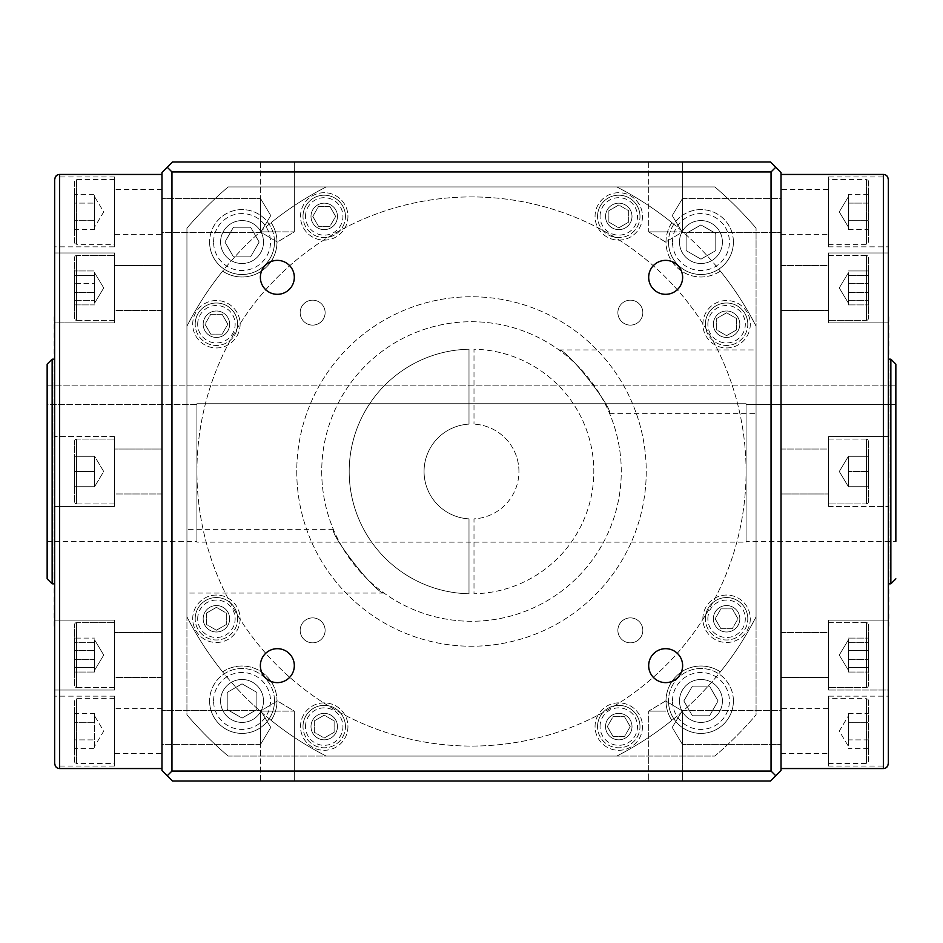 <?xml version="1.0" encoding="UTF-8"?>
<svg xmlns="http://www.w3.org/2000/svg" width="943" height="943" viewBox="0 0 943 943"><rect width="100%" height="100%" fill="white"/><g stroke="black" fill="none" stroke-linecap="round" stroke-linejoin="round"><path stroke-width="0.71" stroke-dasharray="4.71 3.54" d="M895.85 364.163L895.85 541.388L895.85 404.523L746.078 404.523L746.078 403.734L196.922 403.734L196.922 404.523L47.15 404.523L47.15 453.241L47.15 385.133L47.15 404.523L196.922 404.523L196.922 541.388L47.15 541.388L47.15 364.163M746.078 541.388L746.078 404.523L746.078 541.388L895.85 541.388L895.85 385.133L895.85 404.523L746.078 404.523L746.078 403.734L746.078 542.142L196.922 542.142L196.922 403.734L196.922 542.142M746.078 542.142L746.078 403.734L196.922 403.734L196.922 541.388M260.374 277.348A16.974 16.974 0 0 0 277.348 294.322A16.974 16.974 0 0 0 294.322 277.348A16.974 16.974 0 0 0 277.348 260.374A16.974 16.974 0 0 0 260.374 277.348M648.678 277.348A16.974 16.974 0 0 0 665.652 294.322A16.974 16.974 0 0 0 682.626 277.348A16.974 16.974 0 0 0 665.652 260.374A16.974 16.974 0 0 0 648.678 277.348M648.678 665.652A16.974 16.974 0 0 0 665.652 682.626A16.974 16.974 0 0 0 682.626 665.652A16.974 16.974 0 0 0 665.652 648.678A16.974 16.974 0 0 0 648.678 665.652M260.374 665.652A16.974 16.974 0 0 0 277.348 682.626A16.974 16.974 0 0 0 294.322 665.652A16.974 16.974 0 0 0 277.348 648.678A16.974 16.974 0 0 0 260.374 665.652M161.972 768.545L161.972 174.455L161.972 768.545M260.574 232.544L161.972 232.544L161.972 198.596L161.972 232.544L161.972 198.596L161.972 232.544L260.574 232.544L260.574 198.596L161.972 198.596L260.574 198.596L260.574 232.544L260.574 198.596L260.574 232.544L270.771 215.57L260.574 198.596L270.771 215.57L260.574 232.544M260.574 744.404L161.972 744.404L161.972 710.456L161.972 744.404L161.972 710.456L161.972 744.404L260.574 744.404L260.574 710.456L161.972 710.456L260.574 710.456L260.574 744.404L260.574 710.456L260.574 744.404L270.771 727.43L260.574 710.456L270.771 727.43L260.574 744.404M648.678 231.872L665.652 231.872L648.678 231.872L665.652 231.872L648.678 231.872L648.678 161.972L665.652 161.972L648.678 161.972L665.652 161.972L648.678 161.972L648.678 231.872L665.652 242.068L682.626 231.872L665.652 231.872L682.626 231.872L665.652 231.872L682.626 231.872L682.626 161.972L665.652 161.972L682.626 161.972L665.652 161.972L682.626 161.972L682.626 231.872L665.652 242.068L648.678 231.872M260.374 231.872L277.348 231.872L260.374 231.872L277.348 231.872L260.374 231.872L260.374 161.972L277.348 161.972L260.374 161.972L277.348 161.972L260.374 161.972L260.374 231.872L277.348 242.068L294.322 231.872L277.348 231.872L294.322 231.872L277.348 231.872L294.322 231.872L294.322 161.972L277.348 161.972L294.322 161.972L277.348 161.972L294.322 161.972L294.322 231.872L277.348 242.068L260.374 231.872M781.028 174.455L781.028 768.545L781.028 174.455M682.426 710.456L781.028 710.456L781.028 744.404L781.028 710.456L781.028 744.404L781.028 710.456L682.426 710.456L682.426 744.404L781.028 744.404L682.426 744.404L682.426 710.456L682.426 744.404L682.426 710.456L672.229 727.43L682.426 744.404L672.229 727.43L682.426 710.456L672.229 727.43L682.426 744.404L672.229 727.43L682.426 710.456M682.426 198.596L781.028 198.596L781.028 232.544L781.028 198.596L781.028 232.544L781.028 198.596L682.426 198.596L682.426 232.544L781.028 232.544L682.426 232.544L682.426 198.596L682.426 232.544L682.426 198.596L672.229 215.57L682.426 232.544L672.229 215.57L682.426 198.596M260.374 711.128L277.348 711.128L260.374 711.128L277.348 711.128L260.374 711.128L260.374 781.028L277.348 781.028L260.374 781.028L277.348 781.028L260.374 781.028L260.374 711.128L277.348 700.932L294.322 711.128L277.348 711.128L294.322 711.128L277.348 711.128L294.322 711.128L294.322 781.028L277.348 781.028L294.322 781.028L277.348 781.028L294.322 781.028L294.322 711.128L277.348 700.932L260.374 711.128M665.652 781.028L648.678 781.028L665.652 781.028M665.652 711.128L648.678 711.128L665.652 711.128M665.652 700.932L648.678 711.128L648.678 781.028L648.678 711.128L665.652 700.932L682.626 711.128L682.626 781.028L682.626 711.128L665.652 700.932M114.551 246.842L114.551 176.954L114.551 246.842L54.635 246.842M114.551 176.954L55.307 176.954M54.635 275.356L54.635 322.883L114.551 322.883L114.551 252.983L114.551 322.883L114.551 252.983L114.551 322.883L54.635 322.883L54.635 668.057L54.635 620.117L114.551 620.117L114.551 690.017L54.635 690.017L54.635 620.117L114.551 620.117L114.551 690.017L54.635 690.017L54.635 668.057M54.635 255.494L54.635 252.983L114.551 252.983L54.635 252.983L54.635 322.883L54.635 179.771M54.635 541.388L54.635 485.256L54.635 506.45L114.551 506.45L114.551 436.55L114.551 506.45L114.551 436.55L114.551 506.45L54.635 506.45L54.635 385.133M54.635 485.256L54.635 457.744M114.551 436.55L54.635 436.55L114.551 436.55M114.551 766.046L114.551 696.158L114.551 766.046L55.307 766.046M114.551 696.158L54.635 696.158L54.635 763.229M54.635 687.506L54.635 690.017M828.449 696.158L828.449 766.046L828.449 696.158L888.365 696.158L888.365 763.182M828.449 766.046L887.693 766.046M888.365 668.057L888.365 690.017L828.449 690.017L888.365 690.017L888.365 620.117L888.365 668.057L888.365 620.117L828.449 620.117L828.449 690.017L828.449 620.117L828.449 690.017L828.449 620.117L888.365 620.117L888.365 626.258L888.365 274.943L888.365 322.883L828.449 322.883L828.449 252.983L888.365 252.983L888.365 322.883L828.449 322.883L828.449 252.983L888.365 252.983L888.365 255.494L888.365 252.983M888.365 385.133L888.365 457.744L888.365 436.55L828.449 436.55L828.449 506.45L828.449 436.55L828.449 506.45L828.449 436.55L888.365 436.55L888.365 541.388M888.365 457.744L888.365 485.256M828.449 506.45L888.365 506.45L828.449 506.45M888.365 255.494L888.365 274.943M828.449 176.954L828.449 246.842L828.449 176.954L887.693 176.954M828.449 246.842L888.365 246.842L888.365 179.771M114.551 179.453L76.607 179.453A1.992 1.992 0 0 0 74.603 181.445L74.603 242.351A1.992 1.992 0 0 0 76.607 244.343L76.607 179.453L76.607 244.343L114.551 244.343L114.551 179.453L114.551 244.343M76.607 320.384L114.551 320.384L114.551 255.482L114.551 320.384L114.551 255.482L114.551 320.384L76.607 320.384A1.992 1.992 0 0 1 74.603 318.392L74.603 257.474L74.603 318.392A1.992 1.992 0 0 0 76.607 320.384L76.607 255.482L114.551 255.482L76.607 255.482A1.992 1.992 0 0 0 74.603 257.474A1.992 1.992 0 0 1 76.607 255.482L76.607 320.384M76.607 503.951L114.551 503.951L114.551 439.049L114.551 503.951L114.551 439.049L114.551 503.951L76.607 503.951A1.992 1.992 0 0 1 74.603 501.959L74.603 441.041L74.603 501.959A1.992 1.992 0 0 0 76.607 503.951L76.607 439.049L114.551 439.049L76.607 439.049A1.992 1.992 0 0 0 74.603 441.041A1.992 1.992 0 0 1 76.607 439.049L76.607 503.951M76.607 687.518L114.551 687.518L114.551 622.616L114.551 687.518L114.551 622.616L114.551 687.518L76.607 687.518A1.992 1.992 0 0 1 74.603 685.526L74.603 624.608L74.603 685.526A1.992 1.992 0 0 0 76.607 687.518L76.607 622.616L114.551 622.616L76.607 622.616A1.992 1.992 0 0 0 74.603 624.608A1.992 1.992 0 0 1 76.607 622.616L76.607 687.518M114.551 698.657L76.607 698.657A1.992 1.992 0 0 0 74.603 700.649L74.603 761.555A1.992 1.992 0 0 0 76.607 763.547L76.607 698.657L76.607 763.547L114.551 763.547L114.551 698.657L114.551 763.547M828.449 763.547L866.393 763.547A1.992 1.992 0 0 0 868.397 761.555L868.397 700.649A1.992 1.992 0 0 0 866.393 698.657L866.393 763.547L866.393 698.657L828.449 698.657L828.449 763.547L828.449 698.657M866.393 622.616L828.449 622.616L828.449 687.518L828.449 622.616L828.449 687.518L828.449 622.616L866.393 622.616A1.992 1.992 0 0 1 868.397 624.608L868.397 685.526L868.397 624.608A1.992 1.992 0 0 0 866.393 622.616L866.393 687.518L828.449 687.518L866.393 687.518A1.992 1.992 0 0 0 868.397 685.526A1.992 1.992 0 0 1 866.393 687.518L866.393 622.616M866.393 439.049L828.449 439.049L828.449 503.951L828.449 439.049L828.449 503.951L828.449 439.049L866.393 439.049A1.992 1.992 0 0 1 868.397 441.041L868.397 501.959L868.397 441.041A1.992 1.992 0 0 0 866.393 439.049L866.393 503.951L828.449 503.951L866.393 503.951A1.992 1.992 0 0 0 868.397 501.959A1.992 1.992 0 0 1 866.393 503.951L866.393 439.049M866.393 255.482L828.449 255.482L828.449 320.384L828.449 255.482L828.449 320.384L828.449 255.482L866.393 255.482A1.992 1.992 0 0 1 868.397 257.474L868.397 318.392L868.397 257.474A1.992 1.992 0 0 0 866.393 255.482L866.393 320.384L828.449 320.384L866.393 320.384A1.992 1.992 0 0 0 868.397 318.392A1.992 1.992 0 0 1 866.393 320.384L866.393 255.482M828.449 244.343L866.393 244.343A1.992 1.992 0 0 0 868.397 242.351L868.397 181.445A1.992 1.992 0 0 0 866.393 179.453L866.393 244.343L866.393 179.453L828.449 179.453L828.449 244.343L828.449 179.453M54.14 359.177L54.14 583.823L54.14 359.177M888.86 583.823L888.86 359.177L888.86 583.823M47.15 578.837L47.15 573.58M94.583 227.11L94.583 196.686L94.583 227.11L103.718 211.892L94.583 196.686M94.583 303.151L94.583 272.716L94.583 303.151L94.583 272.716L94.583 303.151L103.718 287.933L94.583 272.716L103.718 287.933L94.583 303.151L103.718 287.933L94.583 272.716L103.718 287.933L94.583 303.151M94.583 486.718L94.583 456.282L94.583 486.718L94.583 456.282L94.583 486.718L94.583 479.103L94.583 486.718L74.603 486.718L74.603 471.5L94.583 471.5L94.583 479.103L94.583 463.897L94.583 471.5L74.603 471.5L74.603 456.282L94.583 456.282L94.583 463.897L94.583 456.282L74.603 456.282L94.583 456.282L103.718 471.5L94.583 486.718L103.718 471.5L94.583 456.282L74.603 456.282L74.603 486.718L94.583 486.718M94.583 670.284L94.583 639.849L94.583 670.284L94.583 639.849L94.583 670.284L103.718 655.067L94.583 639.849L103.718 655.067L94.583 670.284L103.718 655.067L94.583 639.849L103.718 655.067L94.583 670.284M94.583 746.314L94.583 715.89L94.583 746.314L103.718 731.108L94.583 715.89M848.417 715.89L848.417 746.314L848.417 715.89L839.282 731.108L848.417 746.314M848.417 639.849L848.417 670.284L848.417 639.849L848.417 670.284L848.417 639.849L839.282 655.067L848.417 670.284L839.282 655.067L848.417 639.849M848.417 456.282L848.417 486.718L848.417 456.282L848.417 486.718L848.417 456.282L868.397 456.282L868.397 471.5L868.397 456.282L868.397 471.5L848.417 471.5L868.397 471.5L868.397 486.718L868.397 471.5L868.397 486.718L868.397 471.5L848.417 471.5L868.397 471.5L868.397 456.282L848.417 456.282L868.397 456.282L848.417 456.282L839.282 471.5L848.417 486.718L868.397 486.718L848.417 486.718L868.397 486.718L848.417 486.718L839.282 471.5L848.417 456.282M848.417 272.716L848.417 303.151L848.417 272.716L848.417 303.151L848.417 272.716L839.282 287.933L848.417 303.151L839.282 287.933L848.417 272.716L839.282 287.933L848.417 303.151L839.282 287.933L848.417 272.716M848.417 196.686L848.417 227.11L848.417 196.686L839.282 211.892L848.417 227.11L839.282 211.892L848.417 196.686L839.282 211.892L848.417 227.11M848.417 650.517L848.417 672.041L848.417 638.093L848.417 672.041L848.417 650.517L868.397 650.517L868.397 638.093L868.397 672.041L868.397 650.517L868.397 667.491L848.417 667.491L868.397 667.491L868.397 672.041L868.397 638.093L868.397 650.517L848.417 650.517M848.417 277.171L848.417 304.907L848.417 277.171M848.417 203.11L848.417 194.329L848.417 211.892L848.417 203.11L868.397 203.11L868.397 229.467L868.397 194.329L868.397 203.11L848.417 203.11M848.417 220.686L848.417 211.892L848.417 225.071L848.417 220.686L868.397 220.686L848.417 220.686M848.417 225.071L848.417 229.467L848.417 225.071M848.417 739.89L848.417 731.108L848.417 739.89L868.397 739.89L868.397 713.533L868.397 748.671L868.397 739.89L848.417 739.89M848.417 722.314L848.417 731.108L848.417 717.929L848.417 722.314L868.397 722.314L848.417 722.314M848.417 717.929L848.417 713.533L848.417 717.929M94.583 302.632L94.583 270.959L94.583 302.632M94.583 651.13L94.583 672.041L94.583 651.13M94.583 713.533L94.583 717.929L94.583 713.533L74.603 713.533L74.603 722.314L74.603 713.533M94.583 717.929L94.583 748.671L94.583 717.929M94.583 229.467L94.583 225.071L94.583 229.467L74.603 229.467L74.603 220.686L74.603 229.467M94.583 225.071L94.583 194.329L94.583 225.071M848.417 638.093L868.397 638.093L848.417 638.093M848.417 642.643L868.397 642.643L848.417 642.643M848.417 659.617L868.397 659.617L848.417 659.617M848.417 672.041L868.397 672.041L848.417 672.041M848.417 270.959L868.397 270.959L868.397 304.907L868.397 270.959L868.397 275.509L848.417 275.509L868.397 275.509L868.397 304.907L868.397 270.959L848.417 270.959M848.417 283.383L868.397 283.383L848.417 283.383M848.417 300.357L868.397 300.357L848.417 300.357M848.417 304.907L868.397 304.907L848.417 304.907M848.417 292.483L868.397 292.483L848.417 292.483M868.397 194.329L848.417 194.329M848.417 229.467L868.397 229.467M868.397 748.671L848.417 748.671M848.417 713.533L868.397 713.533M94.583 304.907L74.603 304.907L74.603 300.357L94.583 300.357L74.603 300.357L74.603 283.383L94.583 283.383L74.603 283.383L74.603 270.959L94.583 270.959L74.603 270.959L74.603 275.509L94.583 275.509L74.603 275.509L74.603 292.483L94.583 292.483L74.603 292.483L74.603 304.907L94.583 304.907M94.583 659.617L74.603 659.617L74.603 642.643L94.583 642.643L74.603 642.643L74.603 638.093L94.583 638.093L74.603 638.093L74.603 650.517L94.583 650.517L74.603 650.517L74.603 667.491L94.583 667.491L74.603 667.491L74.603 672.041L94.583 672.041L74.603 672.041L74.603 659.617L94.583 659.617M94.583 722.314L74.603 722.314L94.583 722.314M74.603 748.671L74.603 722.314L74.603 739.89L94.583 739.89L74.603 739.89L74.603 748.671L94.583 748.671M74.603 638.093L74.603 672.041L74.603 638.093M74.603 471.5L94.583 471.5L74.603 471.5L74.603 486.718L74.603 471.5M74.603 283.383L74.603 304.907L74.603 283.383M94.583 220.686L74.603 220.686L94.583 220.686M74.603 194.329L74.603 220.686L74.603 203.11L94.583 203.11L74.603 203.11L74.603 194.329L94.583 194.329M868.397 181.445L868.397 242.351M868.397 700.649L868.397 761.555M74.603 761.555L74.603 700.649M74.603 242.351L74.603 181.445M888.86 316.742L888.86 626.258M54.14 626.258L54.14 316.742M828.449 252.983L828.449 322.883L828.449 252.983M114.551 690.017L114.551 620.117L114.551 690.017M888.365 436.55L888.365 506.45M54.635 506.45L54.635 436.55M775.794 167.206L771.044 171.956L171.956 171.956L171.956 771.044L167.206 775.794L172.522 781.028L770.478 781.028L781.028 770.478L781.028 172.522L770.478 161.972L172.522 161.972L167.206 167.206L171.956 171.956M171.956 771.044L771.044 771.044L775.794 775.794M771.044 771.044L771.044 171.956M167.206 167.206L161.972 172.522L161.972 770.478L167.206 775.794M47.15 385.133L895.85 385.133L47.15 385.133M161.972 677.534L114.551 677.534L114.551 632.6L114.551 677.534L114.551 632.6L114.551 677.534L161.972 677.534L161.972 632.6L114.551 632.6L161.972 632.6L161.972 677.534M161.972 753.563L161.972 708.641L161.972 753.563L114.551 753.563L114.551 708.641L114.551 753.563M161.972 708.641L114.551 708.641M161.972 493.967L114.551 493.967L114.551 449.033L114.551 493.967L114.551 449.033L114.551 493.967L161.972 493.967L161.972 449.033L114.551 449.033L161.972 449.033L161.972 493.967M161.972 310.4L114.551 310.4L114.551 265.466L114.551 310.4L114.551 265.466L114.551 310.4L161.972 310.4L161.972 265.466L114.551 265.466L161.972 265.466L161.972 310.4M161.972 234.359L161.972 189.437L161.972 234.359L114.551 234.359L114.551 189.437L114.551 234.359M161.972 189.437L114.551 189.437M781.028 632.6L828.449 632.6L828.449 677.534L828.449 632.6L828.449 677.534L828.449 632.6L781.028 632.6L781.028 677.534L828.449 677.534L781.028 677.534L781.028 632.6M781.028 708.641L781.028 753.563L781.028 708.641L828.449 708.641L828.449 753.563L828.449 708.641M781.028 753.563L828.449 753.563M781.028 449.033L828.449 449.033L828.449 493.967L828.449 449.033L828.449 493.967L828.449 449.033L781.028 449.033L781.028 493.967L828.449 493.967L781.028 493.967L781.028 449.033M781.028 265.466L828.449 265.466L828.449 310.4L828.449 265.466L828.449 310.4L828.449 265.466L781.028 265.466L781.028 310.4L828.449 310.4L781.028 310.4L781.028 265.466M781.028 189.437L781.028 234.359L781.028 189.437L828.449 189.437L828.449 234.359L828.449 189.437M781.028 234.359L828.449 234.359M642.831 312.64A12.483 12.483 0 0 1 630.36 325.123A12.483 12.483 0 0 1 617.877 312.64A12.483 12.483 0 0 1 630.36 300.169A12.483 12.483 0 0 1 642.831 312.64A12.483 12.483 0 0 1 630.36 325.123A12.483 12.483 0 0 1 617.877 312.64A12.483 12.483 0 0 1 630.36 300.169A12.483 12.483 0 0 1 642.831 312.64M325.123 312.64A12.483 12.483 0 0 1 312.64 325.123A12.483 12.483 0 0 1 300.169 312.64A12.483 12.483 0 0 1 312.64 300.169A12.483 12.483 0 0 1 325.123 312.64A12.483 12.483 0 0 1 312.64 325.123A12.483 12.483 0 0 1 300.169 312.64A12.483 12.483 0 0 1 312.64 300.169A12.483 12.483 0 0 1 325.123 312.64M325.123 630.36A12.483 12.483 0 0 1 312.64 642.831A12.483 12.483 0 0 1 300.169 630.36A12.483 12.483 0 0 1 312.64 617.877A12.483 12.483 0 0 1 325.123 630.36A12.483 12.483 0 0 1 312.64 642.831A12.483 12.483 0 0 1 300.169 630.36A12.483 12.483 0 0 1 312.64 617.877A12.483 12.483 0 0 1 325.123 630.36M642.831 630.36A12.483 12.483 0 0 1 630.36 642.831A12.483 12.483 0 0 1 617.877 630.36A12.483 12.483 0 0 1 630.36 617.877A12.483 12.483 0 0 1 642.831 630.36A12.483 12.483 0 0 1 630.36 642.831A12.483 12.483 0 0 1 617.877 630.36A12.483 12.483 0 0 1 630.36 617.877A12.483 12.483 0 0 1 642.831 630.36M518.933 471.5A47.433 47.433 0 0 0 473.999 424.138A47.433 47.433 0 0 1 518.933 471.5A47.433 47.433 0 0 1 473.999 518.862L473.999 593.784A122.307 122.307 0 0 0 593.807 471.5A122.307 122.307 0 0 0 473.999 349.216L473.999 424.138L473.999 349.216A122.307 122.307 0 0 1 593.807 471.5A122.307 122.307 0 0 1 473.999 593.784L473.999 518.862A47.433 47.433 0 0 0 518.933 471.5M296.762 471.5A174.738 174.738 0 0 0 471.5 646.238A174.738 174.738 0 0 0 646.238 471.5A174.738 174.738 0 0 0 471.5 296.762A174.738 174.738 0 0 0 296.762 471.5A174.738 174.738 0 0 0 471.5 646.238A174.738 174.738 0 0 0 646.238 471.5A174.738 174.738 0 0 0 471.5 296.762A174.738 174.738 0 0 0 296.762 471.5M384.013 593.064C375.102 593.371 329.956 534.292 333.48 529.66C329.909 534.209 375.125 593.418 384.013 593.064L186.938 593.064L186.938 529.66L186.938 593.064M333.48 529.66L186.938 529.66M321.728 471.5A149.772 149.772 0 0 0 471.5 621.272A149.772 149.772 0 0 0 621.272 471.5A149.772 149.772 0 0 0 471.5 321.728A149.772 149.772 0 0 0 321.728 471.5A149.772 149.772 0 0 0 471.5 621.272A149.772 149.772 0 0 0 621.272 471.5A149.772 149.772 0 0 0 471.5 321.728A149.772 149.772 0 0 0 321.728 471.5M558.987 349.936C567.898 349.629 613.044 408.708 609.52 413.34C613.091 408.791 567.875 349.582 558.987 349.936L756.062 349.936L756.062 413.34L756.062 349.936M609.52 413.34L756.062 413.34M707.863 618.773A18.719 18.719 0 0 1 726.582 600.054A18.719 18.719 0 0 1 745.312 618.773A18.719 18.719 0 0 1 726.582 637.492A18.719 18.719 0 0 1 707.863 618.773M747.799 618.773A21.218 21.218 0 0 0 726.582 597.556A21.218 21.218 0 0 0 705.364 618.773A21.218 21.218 0 0 1 726.582 597.556A21.218 21.218 0 0 1 747.799 618.773A21.218 21.218 0 0 1 726.582 639.991A21.218 21.218 0 0 1 705.364 618.773A21.218 21.218 0 0 0 726.582 639.991A21.218 21.218 0 0 0 747.799 618.773M600.054 726.582A18.719 18.719 0 0 1 618.773 707.863A18.719 18.719 0 0 1 637.492 726.582A18.719 18.719 0 0 1 618.773 745.312A18.719 18.719 0 0 1 600.054 726.582M639.991 726.582A21.218 21.218 0 0 0 618.773 705.364A21.218 21.218 0 0 0 597.556 726.582A21.218 21.218 0 0 1 618.773 705.364A21.218 21.218 0 0 1 639.991 726.582A21.218 21.218 0 0 1 618.773 747.799A21.218 21.218 0 0 1 597.556 726.582A21.218 21.218 0 0 0 618.773 747.799A21.218 21.218 0 0 0 639.991 726.582M305.508 726.582A18.719 18.719 0 0 1 324.227 707.863A18.719 18.719 0 0 1 342.946 726.582A18.719 18.719 0 0 1 324.227 745.312A18.719 18.719 0 0 1 305.508 726.582M345.444 726.582A21.218 21.218 0 0 0 324.227 705.364A21.218 21.218 0 0 0 303.009 726.582A21.218 21.218 0 0 1 324.227 705.364A21.218 21.218 0 0 1 345.444 726.582A21.218 21.218 0 0 1 324.227 747.799A21.218 21.218 0 0 1 303.009 726.582A21.218 21.218 0 0 0 324.227 747.799A21.218 21.218 0 0 0 345.444 726.582M197.688 618.773A18.719 18.719 0 0 1 216.418 600.054A18.719 18.719 0 0 1 235.137 618.773A18.719 18.719 0 0 1 216.418 637.492A18.719 18.719 0 0 1 197.688 618.773M237.636 618.773A21.218 21.218 0 0 0 216.418 597.556A21.218 21.218 0 0 0 195.201 618.773A21.218 21.218 0 0 1 216.418 597.556A21.218 21.218 0 0 1 237.636 618.773A21.218 21.218 0 0 1 216.418 639.991A21.218 21.218 0 0 1 195.201 618.773A21.218 21.218 0 0 0 216.418 639.991A21.218 21.218 0 0 0 237.636 618.773M197.688 324.227A18.719 18.719 0 0 1 216.418 305.508A18.719 18.719 0 0 1 235.137 324.227A18.719 18.719 0 0 1 216.418 342.946A18.719 18.719 0 0 1 197.688 324.227M237.636 324.227A21.218 21.218 0 0 0 216.418 303.009A21.218 21.218 0 0 0 195.201 324.227A21.218 21.218 0 0 1 216.418 303.009A21.218 21.218 0 0 1 237.636 324.227A21.218 21.218 0 0 1 216.418 345.444A21.218 21.218 0 0 1 195.201 324.227A21.218 21.218 0 0 0 216.418 345.444A21.218 21.218 0 0 0 237.636 324.227M305.508 216.418A18.719 18.719 0 0 1 324.227 197.688A18.719 18.719 0 0 1 342.946 216.418A18.719 18.719 0 0 1 324.227 235.137A18.719 18.719 0 0 1 305.508 216.418M345.444 216.418A21.218 21.218 0 0 0 324.227 195.201A21.218 21.218 0 0 0 303.009 216.418A21.218 21.218 0 0 1 324.227 195.201A21.218 21.218 0 0 1 345.444 216.418A21.218 21.218 0 0 1 324.227 237.636A21.218 21.218 0 0 1 303.009 216.418A21.218 21.218 0 0 0 324.227 237.636A21.218 21.218 0 0 0 345.444 216.418M600.054 216.418A18.719 18.719 0 0 1 618.773 197.688A18.719 18.719 0 0 1 637.492 216.418A18.719 18.719 0 0 1 618.773 235.137A18.719 18.719 0 0 1 600.054 216.418M639.991 216.418A21.218 21.218 0 0 0 618.773 195.201A21.218 21.218 0 0 0 597.556 216.418A21.218 21.218 0 0 1 618.773 195.201A21.218 21.218 0 0 1 639.991 216.418A21.218 21.218 0 0 1 618.773 237.636A21.218 21.218 0 0 1 597.556 216.418A21.218 21.218 0 0 0 618.773 237.636A21.218 21.218 0 0 0 639.991 216.418M707.863 324.227A18.719 18.719 0 0 1 726.582 305.508A18.719 18.719 0 0 1 745.312 324.227A18.719 18.719 0 0 1 726.582 342.946A18.719 18.719 0 0 1 707.863 324.227M747.799 324.227A21.218 21.218 0 0 0 726.582 303.009A21.218 21.218 0 0 0 705.364 324.227A21.218 21.218 0 0 1 726.582 303.009A21.218 21.218 0 0 1 747.799 324.227A21.218 21.218 0 0 1 726.582 345.444A21.218 21.218 0 0 1 705.364 324.227A21.218 21.218 0 0 0 726.582 345.444A21.218 21.218 0 0 0 747.799 324.227M642.489 216.418A23.716 23.716 0 0 1 618.773 240.123A23.716 23.716 0 0 1 595.057 216.418A23.716 23.716 0 0 1 618.773 192.702A23.716 23.716 0 0 1 642.489 216.418A23.716 23.716 0 0 1 618.773 240.123A23.716 23.716 0 0 1 595.057 216.418A23.716 23.716 0 0 1 618.773 192.702A23.716 23.716 0 0 1 642.489 216.418M605.547 216.418A13.226 13.226 0 0 0 618.773 229.644A13.226 13.226 0 0 0 631.999 216.418A13.226 13.226 0 0 1 618.773 229.644A13.226 13.226 0 0 1 605.547 216.418A13.226 13.226 0 0 1 618.773 203.181A13.226 13.226 0 0 1 631.999 216.418A13.226 13.226 0 0 0 618.773 203.181A13.226 13.226 0 0 0 605.547 216.418M750.298 324.227A23.716 23.716 0 0 1 726.582 347.943A23.716 23.716 0 0 1 702.877 324.227A23.716 23.716 0 0 1 726.582 300.511A23.716 23.716 0 0 1 750.298 324.227A23.716 23.716 0 0 1 726.582 347.943A23.716 23.716 0 0 1 702.877 324.227A23.716 23.716 0 0 1 726.582 300.511A23.716 23.716 0 0 1 750.298 324.227M713.356 324.227A13.226 13.226 0 0 0 726.582 337.453A13.226 13.226 0 0 0 739.819 324.227A13.226 13.226 0 0 1 726.582 337.453A13.226 13.226 0 0 1 713.356 324.227A13.226 13.226 0 0 1 726.582 311.001A13.226 13.226 0 0 1 739.819 324.227A13.226 13.226 0 0 0 726.582 311.001A13.226 13.226 0 0 0 713.356 324.227M347.943 216.418A23.716 23.716 0 0 1 324.227 240.123A23.716 23.716 0 0 1 300.511 216.418A23.716 23.716 0 0 1 324.227 192.702A23.716 23.716 0 0 1 347.943 216.418A23.716 23.716 0 0 1 324.227 240.123A23.716 23.716 0 0 1 300.511 216.418A23.716 23.716 0 0 1 324.227 192.702A23.716 23.716 0 0 1 347.943 216.418M311.001 216.418A13.226 13.226 0 0 0 324.227 229.644A13.226 13.226 0 0 0 337.453 216.418A13.226 13.226 0 0 1 324.227 229.644A13.226 13.226 0 0 1 311.001 216.418A13.226 13.226 0 0 1 324.227 203.181A13.226 13.226 0 0 1 337.453 216.418A13.226 13.226 0 0 0 324.227 203.181A13.226 13.226 0 0 0 311.001 216.418M240.123 324.227A23.716 23.716 0 0 1 216.418 347.943A23.716 23.716 0 0 1 192.702 324.227A23.716 23.716 0 0 1 216.418 300.511A23.716 23.716 0 0 1 240.123 324.227A23.716 23.716 0 0 1 216.418 347.943A23.716 23.716 0 0 1 192.702 324.227A23.716 23.716 0 0 1 216.418 300.511A23.716 23.716 0 0 1 240.123 324.227M203.181 324.227A13.226 13.226 0 0 0 216.418 337.453A13.226 13.226 0 0 0 229.644 324.227A13.226 13.226 0 0 1 216.418 337.453A13.226 13.226 0 0 1 203.181 324.227A13.226 13.226 0 0 1 216.418 311.001A13.226 13.226 0 0 1 229.644 324.227A13.226 13.226 0 0 0 216.418 311.001A13.226 13.226 0 0 0 203.181 324.227M240.123 618.773A23.716 23.716 0 0 1 216.418 642.489A23.716 23.716 0 0 1 192.702 618.773A23.716 23.716 0 0 1 216.418 595.057A23.716 23.716 0 0 1 240.123 618.773A23.716 23.716 0 0 1 216.418 642.489A23.716 23.716 0 0 1 192.702 618.773A23.716 23.716 0 0 1 216.418 595.057A23.716 23.716 0 0 1 240.123 618.773M203.181 618.773A13.226 13.226 0 0 0 216.418 631.999A13.226 13.226 0 0 0 229.644 618.773A13.226 13.226 0 0 1 216.418 631.999A13.226 13.226 0 0 1 203.181 618.773A13.226 13.226 0 0 1 216.418 605.547A13.226 13.226 0 0 1 229.644 618.773A13.226 13.226 0 0 0 216.418 605.547A13.226 13.226 0 0 0 203.181 618.773M347.943 726.582A23.716 23.716 0 0 1 324.227 750.298A23.716 23.716 0 0 1 300.511 726.582A23.716 23.716 0 0 1 324.227 702.877A23.716 23.716 0 0 1 347.943 726.582A23.716 23.716 0 0 1 324.227 750.298A23.716 23.716 0 0 1 300.511 726.582A23.716 23.716 0 0 1 324.227 702.877A23.716 23.716 0 0 1 347.943 726.582M311.001 726.582A13.226 13.226 0 0 0 324.227 739.819A13.226 13.226 0 0 0 337.453 726.582A13.226 13.226 0 0 1 324.227 739.819A13.226 13.226 0 0 1 311.001 726.582A13.226 13.226 0 0 1 324.227 713.356A13.226 13.226 0 0 1 337.453 726.582A13.226 13.226 0 0 0 324.227 713.356A13.226 13.226 0 0 0 311.001 726.582M642.489 726.582A23.716 23.716 0 0 1 618.773 750.298A23.716 23.716 0 0 1 595.057 726.582A23.716 23.716 0 0 1 618.773 702.877A23.716 23.716 0 0 1 642.489 726.582A23.716 23.716 0 0 1 618.773 750.298A23.716 23.716 0 0 1 595.057 726.582A23.716 23.716 0 0 1 618.773 702.877A23.716 23.716 0 0 1 642.489 726.582M605.547 726.582A13.226 13.226 0 0 0 618.773 739.819A13.226 13.226 0 0 0 631.999 726.582A13.226 13.226 0 0 1 618.773 739.819A13.226 13.226 0 0 1 605.547 726.582A13.226 13.226 0 0 1 618.773 713.356A13.226 13.226 0 0 1 631.999 726.582A13.226 13.226 0 0 0 618.773 713.356A13.226 13.226 0 0 0 605.547 726.582M750.298 618.773A23.716 23.716 0 0 1 726.582 642.489A23.716 23.716 0 0 1 702.877 618.773A23.716 23.716 0 0 1 726.582 595.057A23.716 23.716 0 0 1 750.298 618.773A23.716 23.716 0 0 1 726.582 642.489A23.716 23.716 0 0 1 702.877 618.773A23.716 23.716 0 0 1 726.582 595.057A23.716 23.716 0 0 1 750.298 618.773M713.356 618.773A13.226 13.226 0 0 0 726.582 631.999A13.226 13.226 0 0 0 739.819 618.773A13.226 13.226 0 0 1 726.582 631.999A13.226 13.226 0 0 1 713.356 618.773A13.226 13.226 0 0 1 726.582 605.547A13.226 13.226 0 0 1 739.819 618.773A13.226 13.226 0 0 0 726.582 605.547A13.226 13.226 0 0 0 713.356 618.773M469.001 349.216A122.307 122.307 0 0 0 349.193 471.5A122.307 122.307 0 0 0 469.001 593.784L469.001 518.862A47.433 47.433 0 0 1 424.067 471.5A47.433 47.433 0 0 1 469.001 424.138L469.001 349.216A122.307 122.307 0 0 0 349.193 471.5A122.307 122.307 0 0 0 469.001 593.784L469.001 518.862A47.433 47.433 0 0 1 424.067 471.5A47.433 47.433 0 0 1 469.001 424.138L469.001 349.216M756.062 228.147A374.43 374.43 0 0 0 714.853 186.938L228.147 186.938A374.43 374.43 0 0 0 186.938 228.147A374.43 374.43 0 0 1 228.147 186.938A374.43 374.43 0 0 0 186.938 228.147L186.938 714.853A374.43 374.43 0 0 0 228.147 756.062L714.853 756.062A374.43 374.43 0 0 0 756.062 714.853A374.43 374.43 0 0 1 714.853 756.062L228.147 756.062A374.43 374.43 0 0 1 186.938 714.853L186.938 616.793A319.512 319.512 0 0 0 326.207 756.062L616.793 756.062A319.512 319.512 0 0 0 756.062 616.793L756.062 326.207A319.512 319.512 0 0 0 616.793 186.938L326.207 186.938A319.512 319.512 0 0 0 186.938 326.207L186.938 228.147A374.43 374.43 0 0 1 228.147 186.938A374.43 374.43 0 0 0 186.938 228.147L186.938 714.853A374.43 374.43 0 0 0 228.147 756.062L714.853 756.062A374.43 374.43 0 0 0 756.062 714.853A374.43 374.43 0 0 1 714.853 756.062A374.43 374.43 0 0 0 756.062 714.853L756.062 228.147A374.43 374.43 0 0 0 714.853 186.938A374.43 374.43 0 0 1 756.062 228.147L756.062 326.207A319.512 319.512 0 0 0 616.793 186.938L714.853 186.938A374.43 374.43 0 0 1 756.062 228.147A374.43 374.43 0 0 0 714.853 186.938L326.207 186.938A319.512 319.512 0 0 0 186.938 326.207L186.938 616.793A319.512 319.512 0 0 0 326.207 756.062L616.793 756.062A319.512 319.512 0 0 0 756.062 616.793L756.062 714.853M186.938 616.793L186.938 326.207L186.938 616.793A319.512 319.512 0 0 0 326.207 756.062L616.793 756.062A319.512 319.512 0 0 0 756.062 616.793L756.062 326.207A319.512 319.512 0 0 0 616.793 186.938L326.207 186.938A319.512 319.512 0 0 0 186.938 326.207L186.938 616.793A319.512 319.512 0 0 0 326.207 756.062L616.793 756.062A319.512 319.512 0 0 0 756.062 616.793L756.062 326.207A319.512 319.512 0 0 0 616.793 186.938L326.207 186.938A319.512 319.512 0 0 0 186.938 326.207L186.938 616.793A319.512 319.512 0 0 0 222.642 671.887A34.95 34.95 0 0 1 276.983 700.955A34.95 34.95 0 0 0 222.642 671.887A319.512 319.512 0 0 1 186.938 616.793M628.675 222.124L618.773 227.841L608.872 222.124L608.872 210.702L618.773 204.985L628.675 210.702L628.675 222.124L618.773 227.841L608.872 222.124L608.872 210.702L618.773 204.985L628.675 210.702L628.675 222.124M736.483 329.944L726.582 335.661L716.692 329.944L716.692 318.51L726.582 312.793L736.483 318.51L736.483 329.944L726.582 335.661L716.692 329.944L716.692 318.51L726.582 312.793L736.483 318.51L736.483 329.944M222.124 314.325L227.841 324.227L222.124 334.128L210.702 334.128L204.985 324.227L210.702 314.325L222.124 314.325L227.841 324.227L222.124 334.128L210.702 334.128L204.985 324.227L210.702 314.325L222.124 314.325M329.944 206.517L335.661 216.418L329.944 226.308L318.51 226.308L312.793 216.418L318.51 206.517L329.944 206.517L335.661 216.418L329.944 226.308L318.51 226.308L312.793 216.418L318.51 206.517L329.944 206.517M314.325 720.876L324.227 715.159L334.128 720.876L334.128 732.298L324.227 738.015L314.325 732.298L314.325 720.876L324.227 715.159L334.128 720.876L334.128 732.298L324.227 738.015L314.325 732.298L314.325 720.876M206.517 613.056L216.418 607.339L226.308 613.056L226.308 624.49L216.418 630.207L206.517 624.49L206.517 613.056L216.418 607.339L226.308 613.056L226.308 624.49L216.418 630.207L206.517 624.49L206.517 613.056M720.876 628.675L715.159 618.773L720.876 608.872L732.298 608.872L738.015 618.773L732.298 628.675L720.876 628.675L715.159 618.773L720.876 608.872L732.298 608.872L738.015 618.773L732.298 628.675L720.876 628.675M613.056 736.483L607.339 726.582L613.056 716.692L624.49 716.692L630.207 726.582L624.49 736.483L613.056 736.483L607.339 726.582L613.056 716.692L624.49 716.692L630.207 726.582L624.49 736.483L613.056 736.483M276.983 242.045A34.95 34.95 0 0 0 271.113 222.642A34.95 34.95 0 0 1 222.642 271.113A319.512 319.512 0 0 0 186.938 326.207A319.512 319.512 0 0 1 222.642 271.113A34.95 34.95 0 0 0 276.983 242.045M671.887 222.642A319.512 319.512 0 0 0 616.793 186.938A319.512 319.512 0 0 1 671.887 222.642A34.95 34.95 0 0 0 720.358 271.113A319.512 319.512 0 0 1 756.062 326.207L756.062 616.793A319.512 319.512 0 0 1 720.358 671.887A319.512 319.512 0 0 0 756.062 616.793L756.062 326.207A319.512 319.512 0 0 0 720.358 271.113A34.95 34.95 0 0 1 671.887 222.642M271.113 720.358A319.512 319.512 0 0 0 326.207 756.062A319.512 319.512 0 0 1 271.113 720.358A34.95 34.95 0 0 0 276.983 700.955A34.95 34.95 0 0 1 271.113 720.358M326.207 186.938A319.512 319.512 0 0 0 271.113 222.642A319.512 319.512 0 0 1 326.207 186.938L616.793 186.938L326.207 186.938M720.358 671.887A34.95 34.95 0 0 0 671.887 720.358A319.512 319.512 0 0 1 616.793 756.062A319.512 319.512 0 0 0 671.887 720.358A34.95 34.95 0 0 1 720.358 671.887M672.5 700.955A28.455 28.455 0 0 1 700.955 672.5A28.455 28.455 0 0 1 729.41 700.955A28.455 28.455 0 0 1 700.955 729.41A28.455 28.455 0 0 1 672.5 700.955M733.406 700.955A32.451 32.451 0 0 0 700.955 668.504A32.451 32.451 0 0 0 668.504 700.955A32.451 32.451 0 0 1 700.955 668.504A32.451 32.451 0 0 1 733.406 700.955A32.451 32.451 0 0 1 700.955 733.406A32.451 32.451 0 0 1 668.504 700.955A32.451 32.451 0 0 0 700.955 733.406A32.451 32.451 0 0 0 733.406 700.955M213.589 700.955A28.455 28.455 0 0 1 242.045 672.5A28.455 28.455 0 0 1 270.5 700.955A28.455 28.455 0 0 1 242.045 729.41A28.455 28.455 0 0 1 213.589 700.955M274.496 700.955A32.451 32.451 0 0 0 242.045 668.504A32.451 32.451 0 0 0 209.594 700.955A32.451 32.451 0 0 1 242.045 668.504A32.451 32.451 0 0 1 274.496 700.955A32.451 32.451 0 0 1 242.045 733.406A32.451 32.451 0 0 1 209.594 700.955A32.451 32.451 0 0 0 242.045 733.406A32.451 32.451 0 0 0 274.496 700.955M213.589 242.045A28.455 28.455 0 0 1 242.045 213.589A28.455 28.455 0 0 1 270.5 242.045A28.455 28.455 0 0 1 242.045 270.5A28.455 28.455 0 0 1 213.589 242.045M274.496 242.045A32.451 32.451 0 0 0 242.045 209.594A32.451 32.451 0 0 0 209.594 242.045A32.451 32.451 0 0 1 242.045 209.594A32.451 32.451 0 0 1 274.496 242.045A32.451 32.451 0 0 1 242.045 274.496A32.451 32.451 0 0 1 209.594 242.045A32.451 32.451 0 0 0 242.045 274.496A32.451 32.451 0 0 0 274.496 242.045M672.5 242.045A28.455 28.455 0 0 1 700.955 213.589A28.455 28.455 0 0 1 729.41 242.045A28.455 28.455 0 0 1 700.955 270.5A28.455 28.455 0 0 1 672.5 242.045M733.406 242.045A32.451 32.451 0 0 0 700.955 209.594A32.451 32.451 0 0 0 668.504 242.045A32.451 32.451 0 0 1 700.955 209.594A32.451 32.451 0 0 1 733.406 242.045A32.451 32.451 0 0 1 700.955 274.496A32.451 32.451 0 0 1 668.504 242.045A32.451 32.451 0 0 0 700.955 274.496A32.451 32.451 0 0 0 733.406 242.045M220.579 242.045A21.465 21.465 0 0 0 242.045 263.51A21.465 21.465 0 0 0 263.51 242.045A21.465 21.465 0 0 0 242.045 220.579A21.465 21.465 0 0 0 220.579 242.045A21.465 21.465 0 0 0 242.045 263.51A21.465 21.465 0 0 0 263.51 242.045A21.465 21.465 0 0 0 242.045 220.579A21.465 21.465 0 0 0 220.579 242.045M679.49 242.045A21.465 21.465 0 0 0 700.955 263.51A21.465 21.465 0 0 0 722.421 242.045A21.465 21.465 0 0 0 700.955 220.579A21.465 21.465 0 0 0 679.49 242.045A21.465 21.465 0 0 0 700.955 263.51A21.465 21.465 0 0 0 722.421 242.045A21.465 21.465 0 0 0 700.955 220.579A21.465 21.465 0 0 0 679.49 242.045M679.49 700.955A21.465 21.465 0 0 0 700.955 722.421A21.465 21.465 0 0 0 722.421 700.955A21.465 21.465 0 0 0 700.955 679.49A21.465 21.465 0 0 0 679.49 700.955A21.465 21.465 0 0 0 700.955 722.421A21.465 21.465 0 0 0 722.421 700.955A21.465 21.465 0 0 0 700.955 679.49A21.465 21.465 0 0 0 679.49 700.955M220.579 700.955A21.465 21.465 0 0 0 242.045 722.421A21.465 21.465 0 0 0 263.51 700.955A21.465 21.465 0 0 0 242.045 679.49A21.465 21.465 0 0 0 220.579 700.955A21.465 21.465 0 0 0 242.045 722.421A21.465 21.465 0 0 0 263.51 700.955A21.465 21.465 0 0 0 242.045 679.49A21.465 21.465 0 0 0 220.579 700.955M746.078 471.5A274.578 274.578 0 0 0 471.5 196.922A274.578 274.578 0 0 0 196.922 471.5A274.578 274.578 0 0 0 471.5 746.078A274.578 274.578 0 0 0 746.078 471.5A274.578 274.578 0 0 0 471.5 196.922A274.578 274.578 0 0 0 196.922 471.5A274.578 274.578 0 0 0 471.5 746.078A274.578 274.578 0 0 0 746.078 471.5M186.938 228.147L186.938 714.853A374.43 374.43 0 0 0 228.147 756.062L714.853 756.062M228.147 186.938L714.853 186.938M715.784 250.602L700.955 259.16L686.127 250.602L686.127 233.475L700.955 224.917L715.784 233.475L715.784 250.602L700.955 259.16L686.127 250.602L686.127 233.475L700.955 224.917L715.784 233.475L715.784 250.602M250.602 227.216L259.16 242.045L250.602 256.873L233.475 256.873L224.917 242.045L233.475 227.216L250.602 227.216L259.16 242.045L250.602 256.873L233.475 256.873L224.917 242.045L233.475 227.216L250.602 227.216M227.216 692.398L242.045 683.84L256.873 692.398L256.873 709.525L242.045 718.083L227.216 709.525L227.216 692.398L242.045 683.84L256.873 692.398L256.873 709.525L242.045 718.083L227.216 709.525L227.216 692.398M692.398 715.784L683.84 700.955L692.398 686.127L709.525 686.127L718.083 700.955L709.525 715.784L692.398 715.784L683.84 700.955L692.398 686.127L709.525 686.127L718.083 700.955L709.525 715.784L692.398 715.784M52.148 583.823L52.148 359.177M890.852 359.177L890.852 583.823M883.367 174.455L883.367 768.545M59.633 768.545L59.633 174.455M228.147 756.062A374.43 374.43 0 0 1 186.938 714.853"/><path stroke-width="1.41" d="M47.15 541.388L47.15 573.58M277.348 294.322A16.974 16.974 0 0 1 260.374 277.348A16.974 16.974 0 0 1 277.348 260.374A16.974 16.974 0 0 1 294.322 277.348A16.974 16.974 0 0 1 277.348 294.322M665.652 294.322A16.974 16.974 0 0 1 648.678 277.348A16.974 16.974 0 0 1 665.652 260.374A16.974 16.974 0 0 1 682.626 277.348A16.974 16.974 0 0 1 665.652 294.322M665.652 682.626A16.974 16.974 0 0 1 648.678 665.652A16.974 16.974 0 0 1 665.652 648.678A16.974 16.974 0 0 1 682.626 665.652A16.974 16.974 0 0 1 665.652 682.626M277.348 682.626A16.974 16.974 0 0 1 260.374 665.652A16.974 16.974 0 0 1 277.348 648.678A16.974 16.974 0 0 1 294.322 665.652A16.974 16.974 0 0 1 277.348 682.626M54.635 179.818L54.635 246.842L54.635 179.771L55.307 176.954L54.635 179.771L54.635 763.229L55.307 766.046A4.998 4.998 0 0 0 59.633 768.545L161.972 768.545M55.307 176.954A4.998 4.998 0 0 1 59.633 174.455L161.972 174.455M888.365 763.182L888.365 696.158L888.365 763.229L887.693 766.046L888.365 763.229L888.365 179.771L887.693 176.954A4.998 4.998 0 0 0 883.367 174.455L781.028 174.455M887.693 766.046A4.998 4.998 0 0 1 883.367 768.545L781.028 768.545M55.307 766.046L54.635 763.229L54.635 696.158L54.635 763.229M54.635 668.057L54.635 687.506M54.635 457.744L54.635 485.256M54.635 255.494L54.635 275.356M887.693 176.954L888.365 179.771L888.365 246.842L888.365 179.771M888.365 274.943L888.365 255.494M888.365 485.256L888.365 457.744M888.365 696.158L888.365 668.057M54.635 316.742L54.635 626.258M54.635 541.388L54.635 506.45M54.635 436.55L54.635 385.133M888.365 626.258L888.365 316.742M888.365 385.133L888.365 436.55M888.365 506.45L888.365 541.388M54.14 359.177L52.148 359.177L52.148 583.823L47.15 578.837L47.15 364.163L52.148 359.177M54.14 583.823L52.148 583.823M888.86 583.823L890.852 583.823L890.852 359.177L895.85 364.163L895.85 541.388M888.86 359.177L890.852 359.177M888.365 246.842L888.365 252.983M54.635 696.158L54.635 690.017M172.522 781.028L770.478 781.028L781.028 770.478L781.028 172.522L770.478 161.972L172.522 161.972L161.972 172.522L161.972 770.478L172.522 781.028M167.206 775.794L171.956 771.044L771.044 771.044L775.794 775.794M771.044 771.044L771.044 171.956L775.794 167.206M771.044 171.956L171.956 171.956L167.206 167.206M171.956 171.956L171.956 771.044M59.633 174.455L59.633 768.545M883.367 768.545L883.367 174.455M890.852 583.823L895.85 578.837"/></g></svg>
